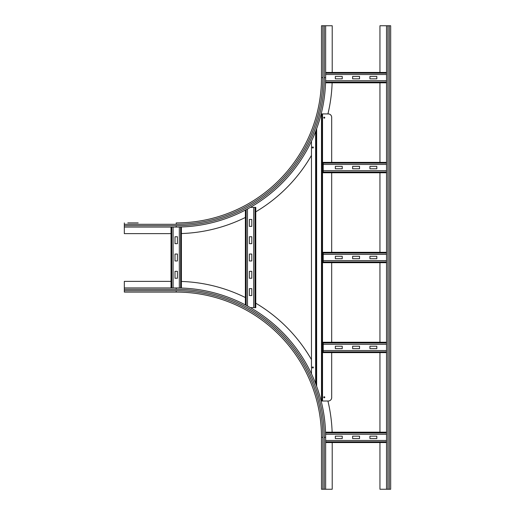 <?xml version="1.0" encoding="UTF-8"?>
<svg xmlns="http://www.w3.org/2000/svg" width="515" height="515" viewBox="0 0 515 515"><rect width="100%" height="100%" fill="white"/><g stroke="black" fill="none" stroke-linecap="round" stroke-linejoin="round"><path stroke-width="0.77" d="M138.168 222.911L127.791 222.911M321.489 25.75L321.489 77.636L321.489 25.75L325.641 25.75L325.641 77.636A149.427 149.427 0 0 1 176.214 227.064L124.327 227.064L124.327 222.911M171.025 233.636L124.327 233.636L124.327 227.064M332.13 82.825A156 156 0 0 1 327.933 113.924M311.459 155.382A156 156 0 0 1 255.768 211.82M245.391 217.452A156 156 0 0 1 181.402 233.546M176.214 222.911A145.275 145.275 0 0 0 321.489 77.636A145.275 145.275 0 0 1 176.214 222.911L176.214 224.295L124.327 224.295M325.641 25.75L332.214 25.75L332.214 72.448M332.214 442.552L332.214 489.25L321.489 489.25L321.489 437.364L322.873 437.364L322.873 489.25M321.489 437.364A145.275 145.275 0 0 0 176.214 292.089A145.275 145.275 0 0 1 321.489 437.364A145.275 145.275 0 0 0 176.214 292.089L124.327 292.089L124.327 287.937L176.214 287.937A149.427 149.427 0 0 1 325.641 437.364L325.641 489.25M181.402 281.454A156 156 0 0 1 245.391 297.548M255.768 303.18A156 156 0 0 1 311.459 359.618M327.92 401.018A156 156 0 0 1 332.13 432.175M124.327 287.937L124.327 281.364L171.025 281.364M390.673 468.496L390.673 489.25L386.52 489.25L386.52 25.75L390.673 25.75L390.673 489.25M390.673 458.118L390.673 56.882M390.673 46.505L390.673 39.584M390.673 29.207L390.673 25.75M379.948 72.448L379.948 25.75L386.52 25.75M386.52 489.25L379.948 489.25L379.948 442.552M379.948 432.175L379.948 352.62M379.948 342.243L379.948 262.689M379.948 252.311L379.948 172.757M379.948 162.38L379.948 82.825M352.62 76.426L359.541 76.426L359.541 78.847L352.62 78.847L352.62 76.426M369.918 76.426L376.832 76.426L376.832 78.847L369.918 78.847L369.918 76.426M335.329 76.426L342.243 76.426L342.243 78.847L335.329 78.847L335.329 76.426M325.551 82.825L386.52 82.825L325.551 82.825M386.52 80.746L325.609 80.746M325.641 72.448L386.52 72.448M386.52 74.521L325.641 74.521M352.62 166.358L359.541 166.358L359.541 168.778L352.62 168.778L352.62 166.358M369.918 166.358L376.832 166.358L376.832 168.778L369.918 168.778L369.918 166.358M335.329 166.358L342.243 166.358L342.243 168.778L335.329 168.778L335.329 166.358M323.22 172.757L386.52 172.757L323.22 172.757L323.22 162.38L386.52 162.38L323.22 162.38M386.52 170.677L323.22 170.677M386.52 164.452L323.22 164.452M352.62 256.29L359.541 256.29L359.541 258.71L352.62 258.71L352.62 256.29M369.918 256.29L376.832 256.29L376.832 258.71L369.918 258.71L369.918 256.29M335.329 256.29L342.243 256.29L342.243 258.71L335.329 258.71L335.329 256.29M323.22 262.689L386.52 262.689L323.22 262.689L323.22 252.311L386.52 252.311L323.22 252.311M386.52 260.616L323.22 260.616M386.52 254.384L323.22 254.384M352.62 346.222L359.541 346.222L359.541 348.642L352.62 348.642L352.62 346.222M369.918 346.222L376.832 346.222L376.832 348.642L369.918 348.642L369.918 346.222M335.329 346.222L342.243 346.222L342.243 348.642L335.329 348.642L335.329 346.222M323.22 352.62L386.52 352.62L323.22 352.62L323.22 342.243L386.52 342.243M386.52 350.548L323.22 350.548M386.52 344.323L323.22 344.323M352.62 436.154L359.541 436.154L359.541 438.574L352.62 438.574L352.62 436.154M369.918 436.154L376.832 436.154L376.832 438.574L369.918 438.574L369.918 436.154M335.329 436.154L342.243 436.154L342.243 438.574L335.329 438.574L335.329 436.154M325.641 442.552L386.52 442.552L325.641 442.552M386.52 440.48L325.641 440.48M325.551 432.175L386.52 432.175L325.551 432.175M386.52 434.254L325.609 434.254M175.003 260.957L175.003 254.043L177.424 254.043L177.424 260.957L175.003 260.957M175.003 243.666L175.003 236.746L177.424 236.746L177.424 243.666L175.003 243.666M175.003 278.255L175.003 271.334L177.424 271.334L177.424 278.255L175.003 278.255M181.402 288.027L181.402 226.973L181.402 288.027M179.329 227.031L179.329 287.969M171.025 287.937L171.025 227.064M173.104 227.064L173.104 287.937M249.369 243.666L249.369 236.746L251.79 236.746L251.79 243.666L249.369 243.666M249.369 260.957L249.369 254.043L251.79 254.043L251.79 260.957L249.369 260.957M249.369 278.255L249.369 271.334L251.79 271.334L251.79 278.255L249.369 278.255M249.369 226.368L249.369 219.454L251.79 219.454L251.79 226.368L249.369 226.368M249.369 295.546L249.369 288.632L251.79 288.632L251.79 295.546L249.369 295.546M253.695 307.655L255.768 307.655L255.768 207.345L253.695 207.345L253.695 307.655L250.399 307.655M255.768 307.655L255.768 207.345M250.399 207.345L253.695 207.345M245.391 304.919L245.391 210.081L245.391 304.919M247.47 208.981L247.47 306.019M323.742 397.284A0.521 0.521 0 0 1 324.257 396.769A0.521 0.521 0 0 1 324.778 397.284A0.521 0.521 0 0 1 324.257 397.805A0.521 0.521 0 0 1 323.742 397.284M323.742 117.665A0.521 0.521 0 0 1 324.257 117.143A0.521 0.521 0 0 1 324.778 117.665A0.521 0.521 0 0 1 324.257 118.18A0.521 0.521 0 0 1 323.742 117.665M312.322 147.477A0.521 0.521 0 0 1 312.843 146.962A0.521 0.521 0 0 1 313.365 147.477A0.521 0.521 0 0 1 312.843 147.998A0.521 0.521 0 0 1 312.322 147.477M312.322 367.465A0.521 0.521 0 0 1 312.843 366.95A0.521 0.521 0 0 1 313.365 367.465A0.521 0.521 0 0 1 312.843 367.987A0.521 0.521 0 0 1 312.322 367.465M331.692 352.62L331.692 397.561A3.457 3.457 0 0 1 328.235 401.018L321.154 401.018M321.167 113.924L328.235 113.924A3.457 3.457 0 0 1 331.692 117.388L331.692 162.38M331.692 172.757L331.692 252.311M331.692 262.689L331.692 342.243M315.959 130.553L315.959 384.448L315.959 130.553M311.459 373.826L311.459 141.174M322.184 113.924L322.184 401.018M324.257 25.75L324.257 77.636A148.043 148.043 0 0 1 176.214 225.679L124.327 225.679M176.214 225.679L176.214 227.064M321.489 77.636L322.873 77.636A146.659 146.659 0 0 1 176.214 224.295M324.257 77.636L325.641 77.636M322.873 25.75L322.873 77.636M124.327 289.321L176.214 289.321A148.043 148.043 0 0 1 324.257 437.364L324.257 489.25M324.257 437.364L325.641 437.364M176.214 292.089L176.214 290.705A146.659 146.659 0 0 1 322.873 437.364M176.214 289.321L176.214 287.937M124.327 290.705L176.214 290.705M387.904 489.25L387.904 25.75M389.289 489.25L389.289 25.75M325.577 82.078L386.52 82.078M325.641 73.194L386.52 73.194M323.22 172.01L386.52 172.01M323.22 163.126L386.52 163.126M323.22 261.942L386.52 261.942M323.22 253.058L386.52 253.058M323.22 351.874L386.52 351.874M323.22 342.99L386.52 342.99M325.641 441.806L386.52 441.806M325.577 432.922L386.52 432.922M180.656 288.007L180.656 226.993M171.772 287.937L171.772 227.064M255.022 307.655L255.022 207.345M246.144 305.311L246.144 209.689M322.525 113.924L322.525 401.018M316.648 128.692L316.648 386.308M315.611 131.46L315.611 383.54M321.489 113.924L321.489 401.018"/></g></svg>
